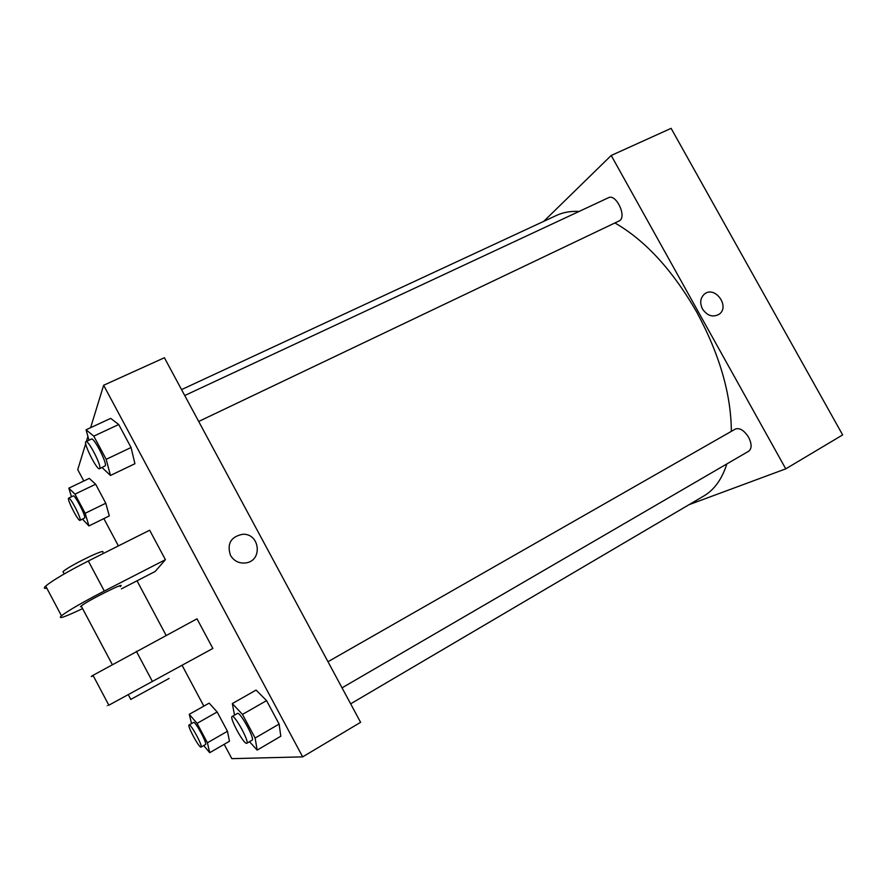 <?xml version="1.0" encoding="UTF-8"?>
<svg xmlns="http://www.w3.org/2000/svg" width="887" height="887" viewBox="0 0 887 887"><rect width="100%" height="100%" fill="white"/><g stroke="black" fill="none" stroke-linecap="round" stroke-linejoin="round"><path stroke-width="1.33" d="M543.742 221.351L611.21 155.469L671.115 128.349L842.65 434.918L785.76 468.846L689.044 504.681M702.493 308.998C699.666 303.055 700.242 298.143 704.245 294.24C714.7 284.96 730.611 306.725 718.969 314.364C712.749 317.601 707.249 315.816 702.493 308.998C707.249 315.816 712.749 317.601 718.969 314.364C730.611 306.725 714.7 284.96 704.245 294.24M611.21 155.469L785.76 468.846M327.979 661.724L735.323 429.075C739.714 427.578 744.149 430.328 748.617 437.302C751.888 443.966 751.921 448.6 748.706 451.217L342.038 687.846M198.688 421.469L619.847 220.597C626.732 215.596 615.8 193.521 608.504 197.712L184.729 395.524M615.046 223.047C645.37 240.499 672.601 270.202 696.75 312.135C719.568 354.434 731.11 394.172 731.354 431.337M726.841 463.945C721.985 479.168 714.279 489.868 703.724 496.044L350.642 703.834M181.547 389.615L556.426 215.452C563.123 212.337 570.674 210.995 579.1 211.428M90.618 427.667L103.635 385.257L164.394 357.738L360.599 722.328L302.667 756.866L231.84 758.651L224.189 744.304M191.559 723.559L189.275 714.323L197.069 723.371L207.414 742.796L209.709 752.675L203.711 745.557M205.385 744.559L205.485 744.537C207.713 743.993 195.118 720.776 193.521 722.45L189.075 724.967C186.969 725.477 198.943 747.808 200.95 747.109L201.05 747.087C203.234 746.577 190.627 723.315 189.075 724.967M189.275 714.323L209.155 703.125L217.16 711.973L227.46 731.276L229.489 741.244L209.709 752.675M197.069 723.371L217.16 711.973L227.46 731.276L229.489 741.244M207.414 742.796L227.46 731.276M71.481 496.764L68.831 488.16L74.963 494.159L85.163 513.285L88.944 525.936L82.458 519.139M79.996 520.347L84.697 517.941C86.006 516.023 74.774 494.425 73.233 495.922L68.654 498.117C66.492 498.561 78.333 521.778 79.996 520.347L80.129 520.17C81.404 518.274 70.151 496.642 68.654 498.117M68.831 488.16L89.277 478.381L95.641 484.224L105.786 503.228L109.301 515.924L88.944 525.936M74.963 494.159L95.641 484.224L105.786 503.228L109.301 515.924M85.163 513.285L105.786 503.228M234.523 715.099L232.316 703.568L242.484 714.401L255.112 738.028L257.175 750.092L249.513 741.687M251.919 740.246L252.096 740.19C255.29 739.248 239.856 711.108 237.439 713.436L232.117 716.474C229.112 717.361 243.603 744.215 246.608 743.328L246.797 743.273C249.912 742.375 234.467 714.179 232.117 716.474M232.316 703.568L256.088 690.086L266.566 700.619L279.117 724.069L280.802 736.243L257.175 750.092M242.484 714.401L266.566 700.619L279.117 724.069L280.802 736.243M255.112 738.028L279.117 724.069M88.955 440.229L86.061 429.785L93.789 436.138L106.185 459.322L110.465 475.454L102.027 467.538M99.555 468.713L105.298 465.786C107.139 462.892 93.8 437.047 91.494 439.043L85.972 441.626C82.857 442.369 97.049 470.664 99.555 468.713L99.81 468.403C101.584 465.531 88.212 439.642 85.972 441.626M86.061 429.785L110.664 418.376L118.736 424.507L131.054 447.514L134.924 463.713L110.465 475.454M93.789 436.138L118.736 424.507L131.054 447.514L134.924 463.713M106.185 459.322L131.054 447.514M203.833 706.13L182.068 665.294M166.102 635.358L137.019 580.819M118.403 545.904L103.846 518.607M83.799 480.998L77.734 469.644L85.729 443.611M86.394 441.427L87.913 436.482M230.465 555.329C226.773 543.664 230.875 536.635 242.761 534.262C259.791 533.287 262.995 560.495 246.054 562.89C239.268 563.722 234.068 561.205 230.465 555.329C226.773 543.664 230.875 536.635 242.761 534.262L242.761 534.262C259.791 533.287 262.984 560.506 246.043 562.89M164.394 357.738L360.599 722.328M103.635 385.257L302.667 756.866M110.664 418.376L118.736 424.507M89.277 478.381L95.641 484.224M209.155 703.125L217.16 711.973M256.088 690.086L266.566 700.619M46.823 588.181C43.973 588.768 43.596 588.07 45.703 586.085C52.61 580.331 66.824 571.971 88.323 560.994L149.659 530.215L165.403 559.686L155.17 571.472L121.408 588.857M93.257 675.783C90.707 676.958 90.629 676.803 93.013 675.329L197.003 618.804L212.858 648.452L108.846 705.198C106.373 706.507 106.351 706.473 108.791 705.098M81.615 606.775L80.517 606.675L81.205 605.998C87.27 600.754 128.149 580.431 120.188 586.562M82.591 608.604C64.474 617.197 57.422 619.592 61.447 615.766C68.565 610.422 82.857 602.173 104.3 591.041L165.403 559.686M130.788 699.411L169.107 678.422M102.803 552.191C106.13 547.822 68.077 566.405 62.988 571.694L63.565 572.78M136.354 651.291L152.431 681.515M88.323 560.994L104.3 591.041M201.05 747.087L205.485 744.537M246.797 743.273L252.096 740.19M112.217 664.418L81.205 605.998M130.844 699.499L128.282 694.687M62.988 571.694L64.186 573.944M93.013 675.329L108.846 705.198M45.703 586.085L61.447 615.766"/></g></svg>
